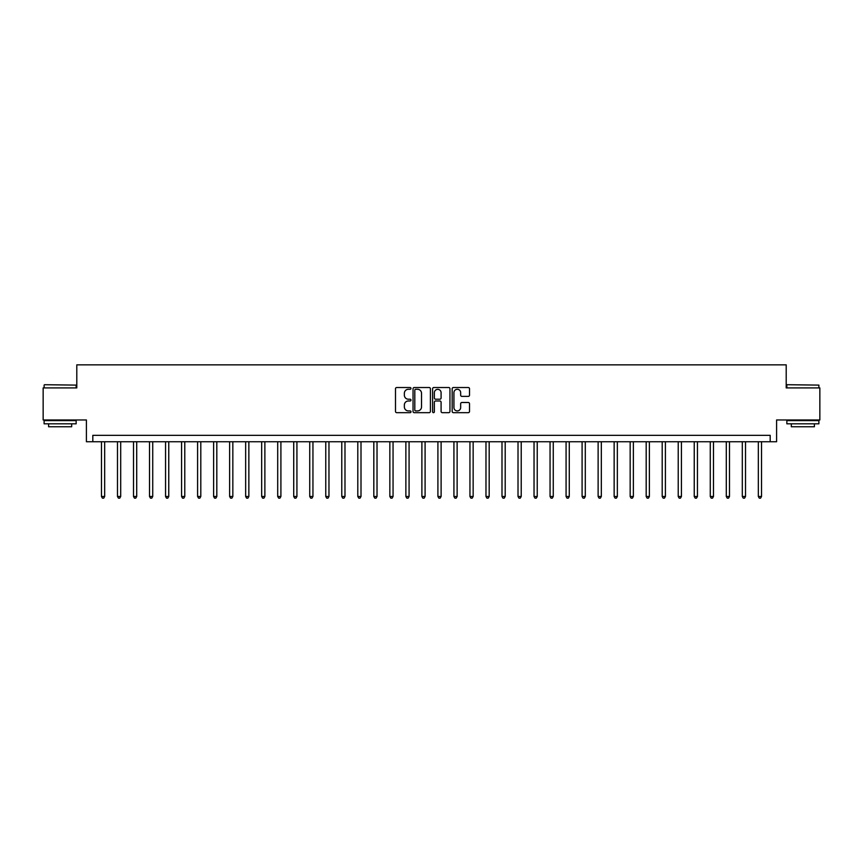 <?xml version="1.0" encoding="UTF-8"?>
<svg xmlns="http://www.w3.org/2000/svg" width="863" height="863" viewBox="0 0 863 863"><rect width="100%" height="100%" fill="white"/><g stroke="black" fill="none" stroke-linecap="round" stroke-linejoin="round"><path stroke-width="1.29" d="M410.993 388.404A0.885 0.885 0 0 0 410.108 387.519L396.743 387.519A1.262 1.262 0 0 0 395.491 388.781L395.491 411.424A1.262 1.262 0 0 0 396.743 412.676L410.108 412.676A0.885 0.885 0 0 0 410.993 411.802A0.885 0.885 0 0 0 410.108 410.917L408.382 410.917A4.024 4.024 0 0 1 404.359 406.894L404.359 405.006A4.024 4.024 0 0 1 408.382 400.982L410.108 400.982A0.885 0.885 0 0 0 410.993 400.098A0.885 0.885 0 0 0 410.108 399.213L408.382 399.213A4.024 4.024 0 0 1 404.359 395.189L404.359 393.301A4.024 4.024 0 0 1 408.382 389.278L410.108 389.278A0.885 0.885 0 0 0 410.993 388.404M468.264 396.387A1.262 1.262 0 0 0 469.526 395.125L469.526 388.781A1.262 1.262 0 0 0 468.264 387.519L453.42 387.519A1.262 1.262 0 0 0 452.169 388.781L452.169 411.424A1.262 1.262 0 0 0 453.42 412.676L468.264 412.676A1.262 1.262 0 0 0 469.526 411.424L469.526 403.744A1.262 1.262 0 0 0 468.264 402.492L461.91 402.492A1.262 1.262 0 0 0 460.659 403.744L460.659 407.552A3.366 3.366 0 0 1 457.293 410.917A3.366 3.366 0 0 1 453.927 407.552L453.927 392.643A3.366 3.366 0 0 1 457.293 389.278A3.366 3.366 0 0 1 460.659 392.643L460.659 395.125A1.262 1.262 0 0 0 461.91 396.387L468.264 396.387M770.184 441.748L776.592 441.748L776.592 419.968L819.85 419.968L819.85 387.919L786.204 387.919L786.204 364.855L76.796 364.855L76.796 387.919L43.15 387.919L43.15 419.968L86.408 419.968L86.408 441.748L770.184 441.748L770.184 435.34L92.816 435.34L92.816 441.748M430.4 388.781A1.262 1.262 0 0 0 429.138 387.519L414.294 387.519A1.262 1.262 0 0 0 413.043 388.781L413.043 411.424A1.262 1.262 0 0 0 414.294 412.676L429.138 412.676A1.262 1.262 0 0 0 430.4 411.424L430.4 388.781M433.862 387.519L448.706 387.519A1.262 1.262 0 0 1 449.957 388.781L449.957 411.424A1.262 1.262 0 0 1 448.706 412.676L442.352 412.676A1.262 1.262 0 0 1 441.09 411.424L441.09 402.234A1.262 1.262 0 0 0 439.839 400.982L435.621 400.982A1.262 1.262 0 0 0 434.359 402.234L434.359 411.802A0.885 0.885 0 0 1 433.485 412.676A0.885 0.885 0 0 1 432.6 411.802L432.6 388.781A1.262 1.262 0 0 1 433.862 387.519M415.675 389.278A0.885 0.885 0 0 0 414.801 390.162L414.801 410.033A0.885 0.885 0 0 0 415.675 410.917L417.509 410.917A4.024 4.024 0 0 0 421.532 406.894L421.532 393.301A4.024 4.024 0 0 0 417.509 389.278L415.675 389.278M441.09 392.708A3.366 3.366 0 0 0 437.724 389.342A3.366 3.366 0 0 0 434.359 392.708L434.359 397.962A1.262 1.262 0 0 0 435.621 399.213L439.839 399.213A1.262 1.262 0 0 0 441.09 397.962L441.09 392.708M101.467 441.748L101.467 496.484L104.671 496.484L104.671 441.748M104.671 496.484L103.711 498.145L102.427 498.145L101.467 496.484M117.487 441.748L117.487 496.484L120.691 496.484L120.691 441.748M120.691 496.484L119.73 498.145L118.447 498.145L117.487 496.484M133.506 441.748L133.506 496.484L136.71 496.484L136.71 441.748M136.71 496.484L135.75 498.145L134.466 498.145L133.506 496.484M149.526 441.748L149.526 496.484L152.729 496.484L152.729 441.748M152.729 496.484L151.769 498.145L150.486 498.145L149.526 496.484M165.556 441.748L165.556 496.484L168.76 496.484L168.76 441.748M168.76 496.484L167.789 498.145L166.516 498.145L165.556 496.484M44.498 384.715L76.149 385.103L44.498 384.715M60.13 423.809L44.11 423.809L44.11 420.605L76.149 420.605L76.149 423.809L60.13 423.809M71.672 423.809L71.672 426.754L48.598 426.754L48.598 423.809M787.229 384.715L818.89 385.103L787.229 384.715M802.87 423.809L786.851 423.809L786.851 420.605L818.89 420.605L818.89 423.809L802.87 423.809M814.402 423.809L814.402 426.754L791.328 426.754L791.328 423.809M181.575 441.748L181.575 496.484L184.779 496.484L184.779 441.748M184.779 496.484L183.819 498.145L182.535 498.145L181.575 496.484M197.595 441.748L197.595 496.484L200.799 496.484L200.799 441.748M200.799 496.484L199.838 498.145L198.555 498.145L197.595 496.484M213.614 441.748L213.614 496.484L216.818 496.484L216.818 441.748M216.818 496.484L215.858 498.145L214.574 498.145L213.614 496.484M229.634 441.748L229.634 496.484L232.837 496.484L232.837 441.748M232.837 496.484L231.877 498.145L230.594 498.145L229.634 496.484M245.653 441.748L245.653 496.484L248.857 496.484L248.857 441.748M248.857 496.484L247.897 498.145L246.613 498.145L245.653 496.484M261.672 441.748L261.672 496.484L264.876 496.484L264.876 441.748M264.876 496.484L263.916 498.145L262.643 498.145L261.672 496.484M277.703 441.748L277.703 496.484L280.906 496.484L280.906 441.748M280.906 496.484L279.936 498.145L278.663 498.145L277.703 496.484M293.722 441.748L293.722 496.484L296.926 496.484L296.926 441.748M296.926 496.484L295.966 498.145L294.682 498.145L293.722 496.484M309.741 441.748L309.741 496.484L312.945 496.484L312.945 441.748M312.945 496.484L311.985 498.145L310.702 498.145L309.741 496.484M325.761 441.748L325.761 496.484L328.965 496.484L328.965 441.748M328.965 496.484L328.005 498.145L326.721 498.145L325.761 496.484M341.78 441.748L341.78 496.484L344.984 496.484L344.984 441.748M344.984 496.484L344.024 498.145L342.74 498.145L341.78 496.484M357.8 441.748L357.8 496.484L361.004 496.484L361.004 441.748M361.004 496.484L360.044 498.145L358.76 498.145L357.8 496.484M373.819 441.748L373.819 496.484L377.023 496.484L377.023 441.748M377.023 496.484L376.063 498.145L374.79 498.145L373.819 496.484M389.849 441.748L389.849 496.484L393.053 496.484L393.053 441.748M393.053 496.484L392.093 498.145L390.81 498.145L389.849 496.484M405.869 441.748L405.869 496.484L409.073 496.484L409.073 441.748M409.073 496.484L408.113 498.145L406.829 498.145L405.869 496.484M421.888 441.748L421.888 496.484L425.092 496.484L425.092 441.748M425.092 496.484L424.132 498.145L422.848 498.145L421.888 496.484M437.908 441.748L437.908 496.484L441.112 496.484L441.112 441.748M441.112 496.484L440.152 498.145L438.868 498.145L437.908 496.484M453.927 441.748L453.927 496.484L457.131 496.484L457.131 441.748M457.131 496.484L456.171 498.145L454.887 498.145L453.927 496.484M469.947 441.748L469.947 496.484L473.151 496.484L473.151 441.748M473.151 496.484L472.19 498.145L470.907 498.145L469.947 496.484M485.977 441.748L485.977 496.484L489.181 496.484L489.181 441.748M489.181 496.484L488.21 498.145L486.937 498.145L485.977 496.484M501.996 441.748L501.996 496.484L505.2 496.484L505.2 441.748M505.2 496.484L504.24 498.145L502.956 498.145L501.996 496.484M518.016 441.748L518.016 496.484L521.22 496.484L521.22 441.748M521.22 496.484L520.26 498.145L518.976 498.145L518.016 496.484M534.035 441.748L534.035 496.484L537.239 496.484L537.239 441.748M537.239 496.484L536.279 498.145L534.995 498.145L534.035 496.484M550.055 441.748L550.055 496.484L553.259 496.484L553.259 441.748M553.259 496.484L552.298 498.145L551.015 498.145L550.055 496.484M566.074 441.748L566.074 496.484L569.278 496.484L569.278 441.748M569.278 496.484L568.318 498.145L567.034 498.145L566.074 496.484M582.094 441.748L582.094 496.484L585.297 496.484L585.297 441.748M585.297 496.484L584.337 498.145L583.064 498.145L582.094 496.484M598.124 441.748L598.124 496.484L601.328 496.484L601.328 441.748M601.328 496.484L600.357 498.145L599.084 498.145L598.124 496.484M614.143 441.748L614.143 496.484L617.347 496.484L617.347 441.748M617.347 496.484L616.387 498.145L615.103 498.145L614.143 496.484M630.163 441.748L630.163 496.484L633.366 496.484L633.366 441.748M633.366 496.484L632.406 498.145L631.123 498.145L630.163 496.484M646.182 441.748L646.182 496.484L649.386 496.484L649.386 441.748M649.386 496.484L648.426 498.145L647.142 498.145L646.182 496.484M662.201 441.748L662.201 496.484L665.405 496.484L665.405 441.748M665.405 496.484L664.445 498.145L663.162 498.145L662.201 496.484M678.221 441.748L678.221 496.484L681.425 496.484L681.425 441.748M681.425 496.484L680.465 498.145L679.181 498.145L678.221 496.484M694.24 441.748L694.24 496.484L697.444 496.484L697.444 441.748M697.444 496.484L696.484 498.145L695.211 498.145L694.24 496.484M710.271 441.748L710.271 496.484L713.474 496.484L713.474 441.748M713.474 496.484L712.514 498.145L711.231 498.145L710.271 496.484M726.29 441.748L726.29 496.484L729.494 496.484L729.494 441.748M729.494 496.484L728.534 498.145L727.25 498.145L726.29 496.484M742.309 441.748L742.309 496.484L745.513 496.484L745.513 441.748M745.513 496.484L744.553 498.145L743.27 498.145L742.309 496.484M758.329 441.748L758.329 496.484L761.533 496.484L761.533 441.748M761.533 496.484L760.573 498.145L759.289 498.145L758.329 496.484M44.11 387.919L44.11 385.103M51.413 420.605L51.413 419.968M68.846 420.605L68.846 419.968M76.149 387.919L76.149 385.103M786.851 387.919L786.851 385.103M794.154 420.605L794.154 419.968M811.587 420.605L811.587 419.968M818.89 387.919L818.89 385.103"/></g></svg>
